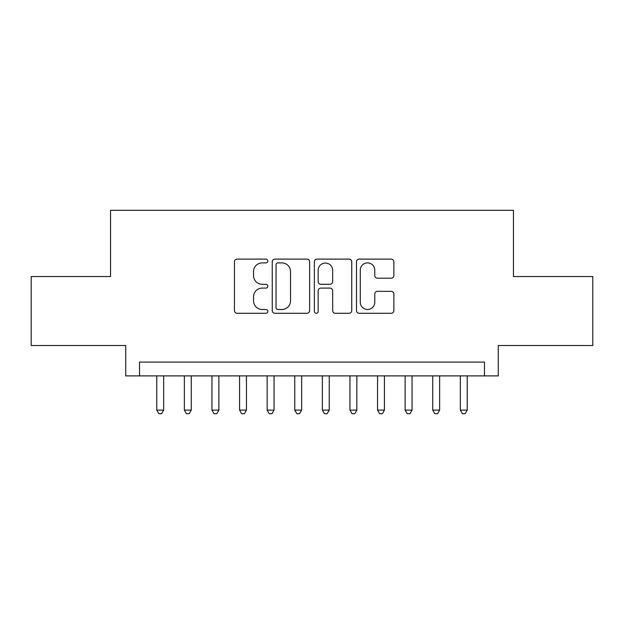 <?xml version="1.0" encoding="UTF-8"?>
<svg xmlns="http://www.w3.org/2000/svg" width="624" height="624" viewBox="0 0 624 624"><rect width="100%" height="100%" fill="white"/><g stroke="black" fill="none" stroke-linecap="round" stroke-linejoin="round"><path stroke-width="0.94" d="M267.844 261.004A1.895 1.895 0 0 0 265.949 259.108L237.167 259.108A2.707 2.707 0 0 0 234.46 261.815L234.46 310.573A2.707 2.707 0 0 0 237.167 313.287L265.949 313.287A1.895 1.895 0 0 0 267.844 311.392A1.895 1.895 0 0 0 265.949 309.496L262.228 309.496A8.666 8.666 0 0 1 253.555 300.823L253.555 296.759A8.666 8.666 0 0 1 262.228 288.093L265.949 288.093A1.895 1.895 0 0 0 267.844 286.198A1.895 1.895 0 0 0 265.949 284.302L262.228 284.302A8.666 8.666 0 0 1 253.555 275.629L253.555 271.573A8.666 8.666 0 0 1 262.228 262.899L265.949 262.899A1.895 1.895 0 0 0 267.844 261.004M391.162 278.203A2.707 2.707 0 0 0 393.877 275.496L393.877 261.815A2.707 2.707 0 0 0 391.162 259.108L359.198 259.108A2.707 2.707 0 0 0 356.491 261.815L356.491 310.573A2.707 2.707 0 0 0 359.198 313.287L391.162 313.287A2.707 2.707 0 0 0 393.877 310.573L393.877 294.052A2.707 2.707 0 0 0 391.162 291.346L377.489 291.346A2.707 2.707 0 0 0 374.774 294.052L374.774 302.25A7.246 7.246 0 0 1 367.528 309.496A7.246 7.246 0 0 1 360.282 302.25L360.282 270.145A7.246 7.246 0 0 1 367.528 262.899A7.246 7.246 0 0 1 374.774 270.145L374.774 275.496A2.707 2.707 0 0 0 377.489 278.203L391.162 278.203M484.481 375.89L498.28 375.89L498.28 345.532L592.8 345.532L592.8 276.541L513.458 276.541L513.458 210.304L110.542 210.304L110.542 276.541L31.2 276.541L31.2 345.532L125.72 345.532L125.72 375.89L484.481 375.89L484.481 362.092L139.519 362.092L139.519 375.89M309.629 261.815A2.707 2.707 0 0 0 306.922 259.108L274.958 259.108A2.707 2.707 0 0 0 272.251 261.815L272.251 310.573A2.707 2.707 0 0 0 274.958 313.287L306.922 313.287A2.707 2.707 0 0 0 309.629 310.573L309.629 261.815M317.078 259.108L349.042 259.108A2.707 2.707 0 0 1 351.749 261.815L351.749 310.573A2.707 2.707 0 0 1 349.042 313.287L335.361 313.287A2.707 2.707 0 0 1 332.654 310.573L332.654 290.8A2.707 2.707 0 0 0 329.948 288.093L320.869 288.093A2.707 2.707 0 0 0 318.162 290.8L318.162 311.392A1.895 1.895 0 0 1 316.267 313.287A1.895 1.895 0 0 1 314.371 311.392L314.371 261.815A2.707 2.707 0 0 1 317.078 259.108M277.937 262.899A1.895 1.895 0 0 0 276.042 264.794L276.042 307.593A1.895 1.895 0 0 0 277.937 309.496L281.861 309.496A8.666 8.666 0 0 0 290.534 300.823L290.534 271.573A8.666 8.666 0 0 0 281.861 262.899L277.937 262.899M332.654 270.286A7.246 7.246 0 0 0 325.408 263.039A7.246 7.246 0 0 0 318.162 270.286L318.162 281.596A2.707 2.707 0 0 0 320.869 284.302L329.948 284.302A2.707 2.707 0 0 0 332.654 281.596L332.654 270.286M156.764 375.89L156.764 410.108L163.667 410.108L163.667 375.89M163.667 410.108L161.593 413.696L158.839 413.696L156.764 410.108M184.361 375.89L184.361 410.108L191.264 410.108L191.264 375.89M191.264 410.108L189.197 413.696L186.436 413.696L184.361 410.108M211.957 375.89L211.957 410.108L218.86 410.108L218.86 375.89M218.86 410.108L216.793 413.696L214.032 413.696L211.957 410.108M239.561 375.89L239.561 410.108L246.457 410.108L246.457 375.89M246.457 410.108L244.39 413.696L241.628 413.696L239.561 410.108M267.158 375.89L267.158 410.108L274.053 410.108L274.053 375.89M274.053 410.108L271.986 413.696L269.225 413.696L267.158 410.108M294.754 375.89L294.754 410.108L301.649 410.108L301.649 375.89M301.649 410.108L299.582 413.696L296.821 413.696L294.754 410.108M322.351 375.89L322.351 410.108L329.246 410.108L329.246 375.89M329.246 410.108L327.179 413.696L324.418 413.696L322.351 410.108M349.947 375.89L349.947 410.108L356.842 410.108L356.842 375.89M356.842 410.108L354.775 413.696L352.014 413.696L349.947 410.108M377.543 375.89L377.543 410.108L384.439 410.108L384.439 375.89M384.439 410.108L382.372 413.696L379.61 413.696L377.543 410.108M405.14 375.89L405.14 410.108L412.043 410.108L412.043 375.89M412.043 410.108L409.968 413.696L407.207 413.696L405.14 410.108M432.736 375.89L432.736 410.108L439.639 410.108L439.639 375.89M439.639 410.108L437.564 413.696L434.803 413.696L432.736 410.108M460.333 375.89L460.333 410.108L467.236 410.108L467.236 375.89M467.236 410.108L465.161 413.696L462.407 413.696L460.333 410.108"/></g></svg>
